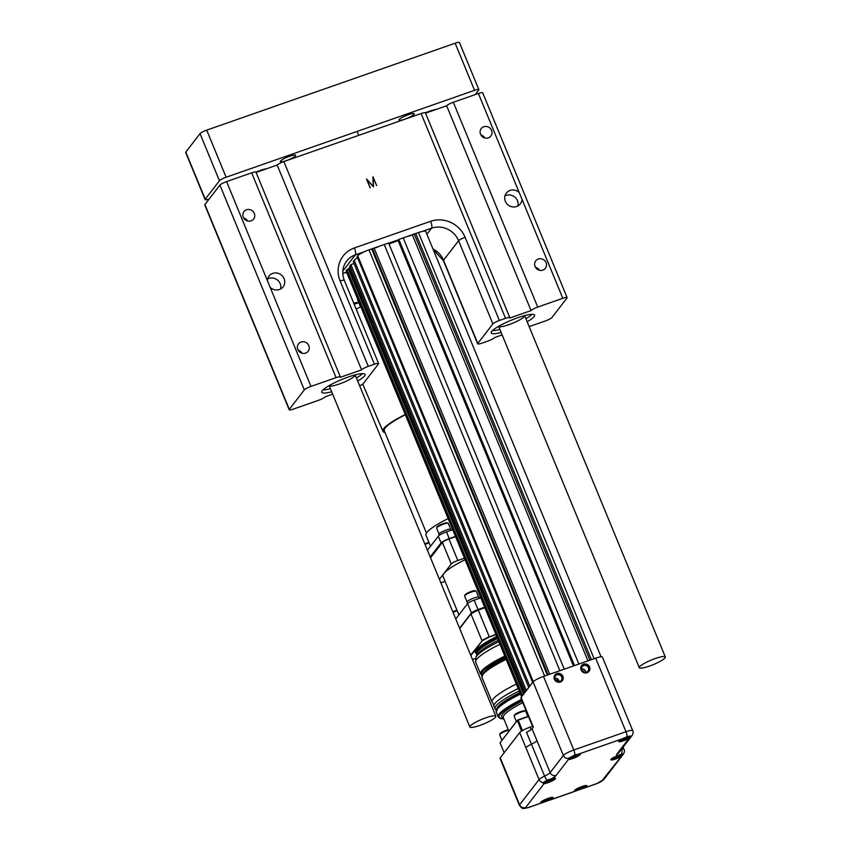 <?xml version="1.0" encoding="UTF-8"?>
<svg xmlns="http://www.w3.org/2000/svg" width="851" height="851" viewBox="0 0 851 851"><rect width="100%" height="100%" fill="white"/><g stroke="black" fill="none" stroke-linecap="round" stroke-linejoin="round"><path stroke-width="1.28" d="M528.503 716.51L518.163 720.127A59.07 10.457 -22.4 0 0 517.206 720.627L500.058 742.827L504.154 752.752M521.535 731.137L517.334 720.297A58.783 10.403 -22.4 0 1 518.099 719.893L522.471 730.562M500.058 742.827L517.334 720.297M518.099 719.893L528.418 716.287M520.078 693.118A39.837 7.053 157.6 0 0 501.941 704.447M518.185 688.512A44.305 7.85 157.6 0 0 493.878 705.511A44.305 7.85 157.6 0 0 493.942 706.49L496.25 710.436M516.344 684.055A44.305 7.85 157.6 0 0 492.101 702.032A44.305 7.85 157.6 0 0 492.75 702.777L493.878 705.511M357.441 303.158L357.26 302.722A5.829 1.032 157.6 0 0 353.739 303.19M485.953 670.226A39.837 7.053 -22.4 0 1 505.398 657.504M358.814 302.786A11.446 2.032 157.6 0 0 354.176 304.243M357.75 299.286A11.446 2.032 157.6 0 0 357.611 299.882L360.516 306.924M476.922 651.749A39.508 6.999 -22.4 0 1 497.122 637.41M497.069 637.282A40.242 7.127 157.6 0 0 477.124 650.377A40.242 7.127 157.6 0 0 476.443 653.281M496.739 636.474A40.986 7.255 157.6 0 0 476.188 649.941A40.986 7.255 157.6 0 0 476.432 653.557L476.528 653.589M475.464 658.525L472.496 659.568M470.837 655.547L482.283 640.718A55.826 9.882 -22.4 0 1 489.368 636.995L495.995 634.676M489.368 636.995L495.856 634.357M470.656 655.11L482.283 640.718M459.689 628.506L470.954 613.911L481.921 640.516A56.123 9.935 -22.4 0 1 489.219 636.676L478.251 610.071L484.889 607.752M478.602 597.008L476.22 591.232A6.276 1.106 157.6 0 0 476.049 591.083L475.113 590.711A5.542 0.979 157.6 0 0 469.763 592.041A5.542 0.979 157.6 0 0 465.04 594.86L464.635 595.796A6.276 1.106 157.6 0 0 464.614 596.019L466.997 601.785M456.934 610.135A5.542 0.979 157.6 0 0 452.849 611.901M455.753 618.964L467.603 603.604A5.904 1.042 -22.4 0 1 474.167 600.157L478.251 610.071A56.123 9.935 157.6 0 0 470.954 613.911L471.294 613.082A55.379 9.808 -22.4 0 1 471.55 612.933A55.379 9.808 -22.4 0 1 477.773 609.656A55.379 9.808 -22.4 0 1 478.06 609.507L484.666 607.199M476.049 591.083A6.276 1.106 157.6 0 0 469.997 592.594A6.276 1.106 157.6 0 0 464.635 595.796M457.157 610.678A6.276 1.106 157.6 0 0 453.062 612.443M459.583 628.24L471.294 613.082M477.773 609.656A5.904 1.042 157.6 0 0 471.55 612.933M467.539 603.699L466.901 602.146A6.5 1.149 -22.4 0 1 472.475 598.604A6.5 1.149 -22.4 0 1 478.922 597.2L479.39 598.327M455.54 618.454A6.5 1.149 -22.4 0 1 456.519 617.975M474.167 600.157L480.804 597.838M356.186 309.126A43.571 7.712 -22.4 0 1 360.835 306.764M465.093 559.713A41.795 7.404 157.6 0 0 443.871 573.585A41.795 7.404 157.6 0 0 442.988 576.297L458.902 614.89M385.014 432.521A42.093 7.457 -22.4 0 1 382.907 431.297A42.093 7.457 -22.4 0 1 405.257 414.533M450.626 529.12L448.243 523.354A6.276 1.106 157.6 0 0 448.073 523.205L447.137 522.833A5.542 0.979 157.6 0 0 441.786 524.163A5.542 0.979 157.6 0 0 437.063 526.982L436.659 527.907A6.276 1.106 157.6 0 0 436.637 528.131L439.02 533.907M439.403 579.297L451.264 563.947A5.904 1.042 -22.4 0 1 457.827 560.501L464.465 558.171M445.084 581.361L440.871 582.839M426.447 533.066L384.269 430.712A40.614 7.191 -22.4 0 1 405.363 414.788M448.073 523.205A6.276 1.106 157.6 0 0 442.02 524.716A6.276 1.106 157.6 0 0 436.659 527.907M430.542 557.799L442.403 542.449A5.904 1.042 -22.4 0 1 448.956 538.991L455.593 536.673M455.498 536.417L449.264 538.598A7.382 1.308 157.6 0 0 441.063 542.917L430.202 556.98M430.532 546.257L425.979 535.205A41.869 7.414 -22.4 0 1 448.147 518.589M439.35 535.29L438.925 534.268A6.5 1.149 -22.4 0 1 444.499 530.726A6.5 1.149 -22.4 0 1 450.945 529.311L451.307 530.194M427.436 550.257L438.297 536.194A7.382 1.308 -22.4 0 1 446.498 531.875L452.721 529.705M429.117 542.821A6.276 1.106 157.6 0 0 425.085 544.566M428.893 542.278A5.542 0.979 157.6 0 0 424.872 544.023M408.352 114.725A8.255 1.457 157.6 0 0 399.002 120.087A8.255 1.457 157.6 0 0 407.193 118.289A8.255 1.457 157.6 0 0 414.267 113.789A8.255 1.457 157.6 0 0 408.352 114.725M289.723 156.222A8.255 1.457 157.6 0 0 280.383 161.584A8.255 1.457 157.6 0 0 288.574 159.786A8.255 1.457 157.6 0 0 295.637 155.297A8.255 1.457 157.6 0 0 289.723 156.222M436.627 109.29A14.063 2.489 157.6 0 0 429.627 111.194A14.063 2.489 157.6 0 0 425.394 112.821M267.171 168.572A14.063 2.489 157.6 0 0 260.161 170.477A14.063 2.489 157.6 0 0 255.938 172.104M475.198 94.621L478.73 90.046A6 1.064 157.6 0 0 478.858 89.653A6 1.064 157.6 0 0 474.56 90.334L226.121 177.242A6 1.064 157.6 0 0 219.452 180.752L205.219 199.187A6 1.064 157.6 0 0 205.091 199.57A6 1.064 157.6 0 0 209.208 198.964M478.858 89.653L459.444 42.55A6 1.064 157.6 0 0 455.136 43.22L206.708 130.139A6 1.064 157.6 0 0 200.038 133.65L185.805 152.084A6 1.064 157.6 0 0 185.678 152.467L205.091 199.57M495.559 717.17A14.063 2.489 -22.4 0 1 481.857 724.69A14.063 2.489 -22.4 0 1 469.848 726.977A14.063 2.489 -22.4 0 1 481.9 719.318A14.063 2.489 -22.4 0 1 495.856 716.255A14.063 2.489 -22.4 0 1 495.559 717.17M665.025 657.887A14.063 2.489 -22.4 0 1 651.323 665.408A14.063 2.489 -22.4 0 1 639.314 667.695A14.063 2.489 -22.4 0 1 651.366 660.036A14.063 2.489 -22.4 0 1 665.322 656.972A14.063 2.489 -22.4 0 1 665.025 657.887M501.92 740.253L499.686 734.817A6.276 1.106 -22.4 0 1 499.697 734.594L500.101 733.668A5.542 0.979 -22.4 0 1 503.164 731.594A5.542 0.979 -22.4 0 1 508.292 729.69M499.697 734.594A6.276 1.106 -22.4 0 1 508.504 730.201M516.366 721.563L514.121 716.116A6.276 1.106 -22.4 0 1 514.142 715.893L514.547 714.968A5.542 0.979 -22.4 0 1 519.27 712.149A5.542 0.979 -22.4 0 1 524.62 710.819L525.556 711.191A6.276 1.106 -22.4 0 1 525.727 711.34L527.854 716.489M514.142 715.893A6.276 1.106 -22.4 0 1 519.504 712.702A6.276 1.106 -22.4 0 1 525.556 711.191M573.234 757.22L570.872 757.709L571.585 756.773L577.042 754.869L573.234 757.22L572.808 756.209M569.255 757.72A5.542 0.979 157.6 0 0 568.947 758.039A5.542 0.979 157.6 0 0 568.979 758.528A5.542 0.979 157.6 0 0 574.329 757.188A5.542 0.979 157.6 0 0 579.052 754.369A5.542 0.979 157.6 0 0 578.829 754.018M576.021 755.071L576.318 755.805M595.679 658.163A9.382 1.659 -22.4 0 1 602.402 657.11L632.718 730.669A9.382 1.659 -22.4 0 0 625.996 731.722L595.679 658.163L543.481 676.428A9.382 1.659 -22.4 0 0 533.066 681.906L563.383 755.465A9.382 1.659 -22.4 0 1 573.797 749.986L543.481 676.428M556.884 673.535A4.691 4.415 37.7 0 0 555.948 681.289A4.691 4.415 37.7 0 0 562.245 675.215A4.691 4.415 37.7 0 0 556.884 673.535M583.573 664.205A4.691 4.415 37.7 0 0 582.637 671.96A4.691 4.415 37.7 0 0 588.935 665.886A4.691 4.415 37.7 0 0 583.573 664.205M533.034 727.499L520.886 698.033A9.382 1.659 -22.4 0 1 521.089 697.426L533.066 681.906M521.089 697.426L533.322 727.116L532.045 728.775L550.14 772.623L563.383 755.465A4.691 4.415 37.7 0 0 568.16 758.496L568.394 759.528A6.755 1.191 157.6 0 0 575.627 757.39A6.755 1.191 157.6 0 0 580.382 754.167A6.755 1.191 157.6 0 0 578.882 754.007L574.787 755.007L568.16 758.496L568.394 759.528L556.128 775.41A14.063 2.489 -22.4 0 1 551.246 778.899L547.012 780.09L542.927 783.154M562.192 680.864A4.691 4.415 37.7 0 0 554.788 675.141M588.881 671.524A4.691 4.415 37.7 0 0 581.467 665.801M591.402 659.663L415.745 233.504L418.458 232.557A10.127 1.798 -22.4 0 1 422.479 231.376A10.127 1.798 -22.4 0 1 425.723 231.408L601.061 656.812M578.861 664.046L403.214 237.886L415.745 233.504M403.214 237.886L398.842 239.418L574.489 665.578M573.457 665.939L398.066 240.418L398.842 239.418M388.971 243.897L398.172 240.673M564.256 669.163L388.599 243.003L368.983 249.864A10.127 1.798 157.6 0 0 364.483 251.662A10.127 1.798 157.6 0 0 357.728 255.789L533.269 681.683M559.884 670.694L384.226 244.524M547.342 675.077L371.685 248.917M532.641 682.459L357.101 256.587L357.728 255.789M529.758 686.193L354.229 260.321L357.463 257.459M528.758 687.491L353.229 261.619L354.229 260.321M526.407 690.533L350.878 264.661L354.027 263.555M525.407 691.831L349.867 265.959L350.878 264.661M349.867 265.959L349.357 268.225L346.995 269.682L522.525 695.565M521.589 696.778L346.155 271.15A10.127 1.798 -22.4 0 1 346.368 270.49L346.995 269.682M561.671 677.034A3.691 3.478 37.7 0 0 555.416 675.939A3.691 3.478 37.7 0 0 556.214 680.949A3.691 3.478 37.7 0 0 561.671 677.034M586.413 672.226A3.691 3.478 37.7 0 0 587.147 666.11A3.691 3.478 37.7 0 0 582.19 670.896A3.691 3.478 37.7 0 0 586.413 672.226M559.181 681.704A3.691 3.478 37.7 0 0 554.735 678.268M585.871 672.364A3.691 3.478 37.7 0 0 581.424 668.929M502.143 334.89L494.697 337.496A6 1.064 157.6 0 1 488.027 341.006L481.879 343.155A5.851 1.032 157.6 0 1 477.677 343.815L443.392 260.629A5.851 1.032 -22.4 0 1 443.52 260.246L477.805 343.432A5.851 1.032 157.6 0 0 477.677 343.815M368.27 366.355A6 1.064 157.6 0 0 361.601 369.866L277.181 165.062A6 1.064 -22.4 0 1 283.851 161.562L368.27 366.355L374.419 364.207L340.134 281.021A26.966 25.37 -142.3 0 1 354.388 247.96L430.606 221.292A26.966 25.37 -142.3 0 1 465.093 237.312L499.377 320.487L505.537 318.338L421.117 113.534A6 1.064 -22.4 0 1 425.426 112.864L509.834 317.668A6 1.064 157.6 0 0 505.537 318.338M283.851 161.562L421.117 113.534M372.887 176.848L376.685 185.55L373.142 177.54L373.323 186.72L366.994 179.689L370.121 187.848L366.515 179.093L373.27 186.337L372.887 176.848M499.377 320.487A5.851 1.032 157.6 0 0 492.878 323.912L477.805 343.432M340.134 281.021A5.851 1.032 157.6 0 1 344.325 280.362L378.61 363.547A5.851 1.032 157.6 0 1 378.493 363.93L363.42 383.45A5.851 1.032 157.6 0 1 359.643 385.769M558.086 679.353L556.714 678.609A4.617 4.34 37.7 0 0 555.49 678.215M585.733 671.62A4.617 4.34 37.7 0 0 582.18 668.875M357.686 381.035A23.434 4.149 157.6 0 0 365.09 374.387A23.434 4.149 157.6 0 0 345.07 378.206A23.434 4.149 157.6 0 0 322.242 390.737A23.434 4.149 157.6 0 0 321.742 392.258A23.434 4.149 157.6 0 0 331.677 391.758M378.61 363.547A5.851 1.032 157.6 0 0 374.419 364.207M361.601 369.866L340.251 377.333A6 1.064 157.6 0 0 340.368 376.95A6 1.064 157.6 0 0 336.071 377.621L251.651 172.827A6 1.064 -22.4 0 1 255.96 172.147L340.368 376.95M270.171 287.361A8.872 8.35 37.7 0 0 283.085 286.872A8.872 8.35 37.7 0 0 281.17 274.841A8.872 8.35 37.7 0 0 267.395 280.639L310.987 386.397L336.071 377.621M310.987 386.397A6 1.064 157.6 0 0 304.318 389.907L219.909 185.103A6 1.064 -22.4 0 1 226.579 181.593L251.651 172.827M289.308 409.352A6 1.064 157.6 0 0 289.18 409.735L204.772 204.942A6 1.064 -22.4 0 1 204.9 204.548L289.308 409.352L304.318 389.907M289.18 409.735A6 1.064 157.6 0 0 293.489 409.065L318.572 400.289A6 1.064 157.6 0 0 325.231 396.779L332.677 394.173M204.9 204.548L219.909 185.103M277.181 165.062L256.087 172.445M446.647 105.779A6 1.064 -22.4 0 1 453.317 102.269L537.726 307.073A6 1.064 157.6 0 0 531.067 310.583L446.647 105.779L425.543 113.162M453.317 102.269L478.4 93.504A6 1.064 -22.4 0 1 482.698 92.823L567.117 297.627A6 1.064 157.6 0 0 562.809 298.297L519.216 192.539A8.872 8.35 37.7 0 0 506.505 203.336A8.872 8.35 37.7 0 0 521.993 199.262M527.152 321.752A23.434 4.149 157.6 0 0 534.556 315.104A23.434 4.149 157.6 0 0 514.536 318.912A23.434 4.149 157.6 0 0 491.697 331.443A23.434 4.149 157.6 0 0 491.208 332.975A23.434 4.149 157.6 0 0 501.143 332.464M567.117 297.627A6 1.064 157.6 0 1 566.989 298.01L551.98 317.455A6 1.064 157.6 0 1 545.31 320.965L529.152 326.614M537.726 307.073L562.809 298.297M531.067 310.583L509.706 318.051A6 1.064 157.6 0 0 509.834 317.668M373.036 176.848L376.631 185.561M373.472 186.667L373.142 177.54M370.281 187.784L366.994 179.689M366.653 179.061L373.27 186.337M555.267 679.896A2.83 2.67 -142.3 0 1 557.469 681.598M556.714 678.609L557.99 681.715M581.956 670.567A2.83 2.67 -142.3 0 1 584.158 672.258M322.923 389.971A23.434 4.149 157.6 0 0 330.411 388.684M356.42 377.961A23.434 4.149 157.6 0 0 362.643 373.6M246.524 209.771A6.095 5.734 -142.3 0 1 253.63 219.037A6.095 5.734 -142.3 0 1 245.301 219.856A6.095 5.734 -142.3 0 1 246.524 209.771M301.041 342.038A6.095 5.734 -142.3 0 1 308.147 351.303A6.095 5.734 -142.3 0 1 299.818 352.123A6.095 5.734 -142.3 0 1 301.041 342.038M538.289 259.034A6.095 5.734 -142.3 0 1 545.395 268.31A6.095 5.734 -142.3 0 1 537.066 269.118A6.095 5.734 -142.3 0 1 538.289 259.034M483.772 126.767A6.095 5.734 -142.3 0 1 490.878 136.043A6.095 5.734 -142.3 0 1 482.549 136.851A6.095 5.734 -142.3 0 1 483.772 126.767M492.389 330.688A23.434 4.149 157.6 0 0 499.877 329.401M525.886 318.678A23.434 4.149 157.6 0 0 532.109 314.317M469.848 726.977L329.146 385.609A14.063 2.489 157.6 0 0 341.166 383.322A14.063 2.489 157.6 0 0 354.856 375.802A14.063 2.489 157.6 0 0 355.154 374.897L495.856 716.255M280.617 288.978A8.872 8.35 37.7 0 0 267.629 278.958M243.652 217.962A6.095 5.734 -142.3 0 1 247.556 220.973M298.169 350.229A6.095 5.734 -142.3 0 1 302.062 353.239M517.865 205.985A8.872 8.35 37.7 0 0 504.877 195.953M535.417 267.235A6.095 5.734 -142.3 0 1 539.321 270.235M480.9 134.969A6.095 5.734 -142.3 0 1 484.804 137.968M639.314 667.695L498.612 326.327A14.063 2.489 157.6 0 0 510.621 324.04A14.063 2.489 157.6 0 0 524.322 316.519A14.063 2.489 157.6 0 0 524.62 315.604L665.322 656.972M583.595 786.43L578.127 788.334L577.403 789.281L582.871 787.366L583.595 786.43M579.361 787.771L579.776 788.792M582.573 786.643L582.871 787.366M585.541 785.558A5.649 1 -22.4 0 1 585.701 785.898A5.649 1 -22.4 0 1 579.329 789.366A5.649 1 -22.4 0 1 575.436 790.132A5.649 1 -22.4 0 1 575.308 789.781M552.203 779.027L549.831 779.516L546.012 781.878L551.48 779.963L552.203 779.027M547.959 780.378L548.384 781.388M551.171 779.239L551.48 779.963M554.139 778.154A5.649 1 -22.4 0 1 554.309 778.505A5.649 1 -22.4 0 1 547.938 781.973A5.649 1 -22.4 0 1 544.034 782.739A5.649 1 -22.4 0 1 548.821 779.495M544.034 782.739L543.236 782.42A6.276 1.106 -22.4 0 1 543.193 782.399M549.703 798.281L547.331 798.77L543.512 801.131L548.98 799.227L549.703 798.281M545.459 799.632L545.885 800.642M548.682 798.493L548.98 799.227M551.65 797.419A5.649 1 -22.4 0 1 551.81 797.759A5.649 1 -22.4 0 1 545.438 801.227A5.649 1 -22.4 0 1 541.534 801.993A5.649 1 -22.4 0 1 541.417 801.631M584.105 788.026A6.755 1.191 157.6 0 0 586.924 785.728A6.755 1.191 157.6 0 0 581.159 786.824A6.755 1.191 157.6 0 0 574.585 790.43A6.755 1.191 157.6 0 0 574.446 790.877A6.755 1.191 157.6 0 0 575.319 791.1L596.657 783.633A4.691 0.83 157.6 0 0 601.87 780.888L623.145 754.177M601.87 780.888A4.691 4.415 37.7 0 0 603.816 779.495L623.272 754.294A4.691 4.415 37.7 0 1 623.006 754.614L621.368 754.082L617.911 755.571A6.755 1.191 157.6 0 0 610.975 759.315A6.755 1.191 157.6 0 0 610.837 759.762A6.755 1.191 157.6 0 0 620.305 757.007M617.911 755.571A14.063 2.489 -22.4 0 1 616.794 754.188A4.691 4.415 37.7 0 0 618.751 752.784L631.995 735.626A4.691 4.415 37.7 0 1 631.134 736.466C631.314 735.838 629.931 735.924 626.985 736.753L622.485 738.753A6.755 1.191 157.6 0 0 618.879 741.083A6.755 1.191 157.6 0 0 618.73 741.519A6.755 1.191 157.6 0 0 622.581 741.093A6.755 1.191 157.6 0 0 629.059 738.306L631.165 736.243M542.14 802.791L550.214 799.876A6.755 1.191 157.6 0 0 553.033 797.589A6.755 1.191 157.6 0 0 547.267 798.685A6.755 1.191 157.6 0 0 540.693 802.291A6.755 1.191 157.6 0 0 540.545 802.727A6.755 1.191 157.6 0 0 541.427 802.95L528.662 807.503C521.769 808.918 523.035 809.386 519.418 805.397A9.382 1.659 -22.4 0 1 519.61 804.78L539.066 779.59A4.691 4.415 37.7 0 0 543.012 782.59L544.055 783.686A6.755 1.191 157.6 0 0 551.299 781.324A6.755 1.191 157.6 0 0 555.533 778.325A6.755 1.191 157.6 0 0 551.246 778.899M532.045 728.775A9.382 1.659 157.6 0 1 526.514 732.254L544.597 776.112A9.382 1.659 -22.4 0 0 539.066 779.59L525.907 747.678A9.382 1.659 157.6 0 0 525.907 747.689L525.907 747.678A9.382 1.659 -22.4 0 1 531.45 744.2A9.382 1.659 157.6 0 0 536.981 740.71M568.16 758.496L568.394 759.528M519.418 805.397L500.048 758.411A9.382 1.659 -22.4 0 1 500.25 757.805L519.695 732.615A9.382 1.659 -22.4 0 1 530.109 727.137L532.535 726.286M624.07 739.434L627.878 737.083L622.432 738.987L621.709 739.923L624.07 739.434L623.655 738.423M626.857 737.285L627.155 738.019M619.73 740.327A5.542 0.979 157.6 0 0 619.826 740.742A5.542 0.979 157.6 0 0 625.166 739.402A5.542 0.979 157.6 0 0 629.9 736.583A5.542 0.979 157.6 0 0 629.176 736.211M622.453 753.954A6.276 1.106 -22.4 0 1 622.443 753.997L622.102 754.794A5.649 1 -22.4 0 1 615.72 758.262A5.649 1 -22.4 0 1 611.826 759.028A5.649 1 -22.4 0 1 611.699 758.667M619.826 754.688A5.649 1 -22.4 0 1 622.102 754.794M619.262 756.252L619.985 755.316L617.613 755.805L613.794 758.167L619.262 756.252L618.964 755.528M615.752 756.667L616.167 757.677M522.791 702.639A39.88 7.063 157.6 0 0 503.324 717.648L503.313 717.627M522.152 701.096A41.093 7.276 157.6 0 0 503.452 717.946M503.813 718.829A43.699 7.733 -22.4 0 1 521.791 700.224M520.482 694.086A44.305 7.85 157.6 0 0 496.229 712.064L498.239 716.936A44.305 7.85 -22.4 0 1 521.472 699.458M520.344 693.756A43.858 7.765 157.6 0 0 496.495 710.191M519.865 692.597A42.827 7.585 157.6 0 0 496.782 709.372M519.206 690.991A44.305 7.85 157.6 0 0 494.963 708.968M506.185 659.408A44.305 7.85 157.6 0 0 481.943 677.385L492.101 702.032M505.739 658.323A42.827 7.585 157.6 0 0 482.655 674.811M481.964 675.003A43.571 7.712 -22.4 0 1 505.132 656.855M499.952 644.281A44.305 7.85 157.6 0 0 475.709 662.259L480.56 674.024A44.305 7.85 -22.4 0 1 504.803 656.057M498.867 641.654A43.007 7.616 157.6 0 0 475.858 657.376L475.858 657.376A43.007 7.616 157.6 0 0 475.858 657.387L475.709 662.259M498.292 640.26A41.114 7.276 157.6 0 0 476.9 654.993L475.858 657.376M497.58 638.516A40.242 7.127 157.6 0 0 476.794 654.238L476.879 655.036M476.794 654.238L476.56 653.664A40.242 7.127 -22.4 0 1 497.346 637.952M467.603 603.604L471.465 612.975M457.827 560.501L448.956 538.991M451.264 563.947L442.403 542.449M446.498 531.875L449.264 538.598M438.297 536.194L441.063 542.917M474.56 90.334L455.136 43.22M226.121 177.242L206.708 130.139M219.452 180.752L200.038 133.65M205.219 199.187L185.805 152.084M574.787 755.007A4.691 1.362 -109.3 0 0 573.797 749.986L625.996 731.722A4.691 1.362 -109.3 0 1 626.985 736.753M418.458 232.557L594.115 658.717M589.924 660.185L414.363 234.227M587.956 660.865L412.437 235.025M549.746 674.237L374.227 248.396M548.129 674.8L372.557 248.854M368.983 249.864L544.629 676.024M524.461 693.054L349.357 268.225M523.631 694.129L348.389 268.959M346.368 270.49L521.908 696.363M492.878 323.912L458.593 240.727A21.115 19.871 37.7 0 0 431.595 228.185L422.479 231.376M430.606 221.292A5.851 1.691 -109.3 0 1 431.595 228.185L426.904 234.259M414.458 234.185L408.927 236.11M398.598 239.727L388.684 243.195M378.035 246.928L372.504 248.864M342.783 273.501L346.58 272.171M364.483 251.662L355.367 254.853L342.804 271.118M344.325 280.362C341.676 273.256 342.421 266.863 346.57 261.161A21.115 19.871 37.7 0 1 355.367 254.853A5.851 1.691 -109.3 0 0 354.388 247.96M465.093 237.312A5.851 1.032 -22.4 0 0 458.593 240.727L443.52 260.246A21.115 19.871 -142.3 0 0 432.936 248.907M226.579 181.593L267.395 280.639M519.216 192.539L478.4 93.504M616.794 754.188L629.059 738.306M622.485 738.753L578.882 754.007M544.055 783.686L525.61 807.567A4.691 0.83 157.6 0 0 528.875 807.344L541.427 802.95M550.214 799.876L575.319 791.1M621.517 749.199A9.382 1.659 157.6 0 0 621.538 749.199L621.538 749.199A9.382 1.659 -22.4 0 1 623.996 749.337L623.092 747.157M547.012 780.09A4.691 1.245 64.8 0 1 544.597 776.112A9.382 1.659 157.6 0 0 550.14 772.623A4.691 4.415 37.7 0 0 556.128 775.41M603.816 779.495L596.445 783.792A4.691 1.362 -109.3 0 0 596.657 783.633M500.25 757.805L519.61 804.78A4.691 4.415 37.7 0 0 525.61 807.567M621.368 754.082A4.691 3.521 -100.6 0 0 621.538 749.199M525.907 747.689L519.695 732.615M530.109 727.137L531.141 729.615M508.919 731.2L503.324 717.648M498.239 716.936L501.76 718.776L503.824 718.85M496.229 712.064L497.707 708.17L504.696 702.511L520.344 693.746M481.943 677.385L483.081 673.077L485.9 670.269L505.728 658.302M480.56 674.024L481.857 675.311M476.56 653.664L477.751 650.047L480.475 647.441L497.112 637.399M382.907 431.297L362.728 384.067M357.058 131.437L358.803 135.341M568.979 758.528L568.415 758.294M346.623 272.267L342.783 273.607M443.392 260.629L433.138 249.386M596.445 783.792L582.967 788.505M576.031 790.93L549.076 800.365M623.272 754.294C624.496 752.348 624.74 750.699 623.996 749.337M631.995 735.626C633.229 733.647 633.474 731.998 632.718 730.669"/></g></svg>
